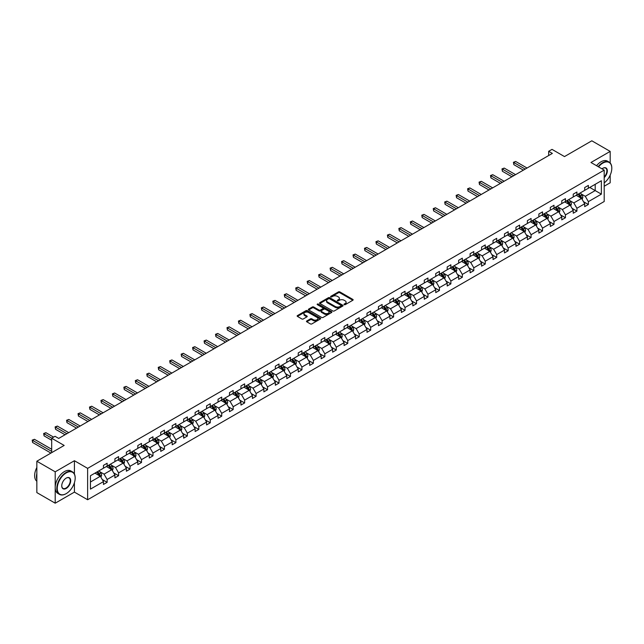 <?xml version="1.0" encoding="UTF-8"?>
<svg xmlns="http://www.w3.org/2000/svg" width="644" height="644" viewBox="0 0 644 644"><rect width="100%" height="100%" fill="white"/><g stroke="black" fill="none" stroke-linecap="round" stroke-linejoin="round"><path stroke-width="0.97" d="M344.17 304.668A0.716 0.411 0 0 0 345.184 304.668L352.84 300.249A1.022 0.588 0 0 0 353.137 299.83A1.022 0.588 0 0 0 352.84 299.412L339.863 291.917A1.022 0.588 0 0 0 338.422 291.917L330.766 296.345A0.716 0.411 0 0 0 331.773 296.924L332.763 296.353A3.26 1.884 0 0 1 337.376 296.353L338.462 296.981A3.26 1.884 0 0 1 339.412 298.309A3.26 1.884 0 0 1 338.462 299.645L337.464 300.217A0.716 0.411 0 0 0 338.478 300.796L339.469 300.225A3.26 1.884 0 0 1 344.081 300.225L345.168 300.853A3.26 1.884 0 0 1 346.118 302.181A3.26 1.884 0 0 1 345.168 303.517L344.17 304.089A0.716 0.411 0 0 0 344.17 304.668L344.17 304.089M610.182 162.956L610.182 151.404L591.82 140.803L564.498 156.581L552.013 149.368L548.672 151.3L548.672 155.534M604.201 186.237L610.182 182.783L610.182 175.144M74.414 474.032L74.414 460.726L55.207 471.819L55.207 503.197L36.845 492.596L36.845 461.217L64.167 445.439L51.681 438.234L51.681 452.651M55.207 471.819L36.845 461.217M306.777 320.978A1.022 0.588 0 0 0 306.472 321.388A1.022 0.588 0 0 0 306.777 321.807L310.416 323.908A1.022 0.588 0 0 0 311.857 323.908L320.366 318.997A1.022 0.588 0 0 0 320.664 318.579A1.022 0.588 0 0 0 320.366 318.168L307.389 310.674A1.022 0.588 0 0 0 305.948 310.674L297.439 315.584A1.022 0.588 0 0 0 297.142 316.003A1.022 0.588 0 0 0 297.439 316.413L301.835 318.957A1.022 0.588 0 0 0 303.276 318.957L306.914 316.856A1.022 0.588 0 0 0 307.22 316.437A1.022 0.588 0 0 0 306.914 316.019L304.741 314.763A2.729 1.578 0 0 1 303.936 313.652A2.729 1.578 0 0 1 305.618 312.195A2.729 1.578 0 0 1 308.597 312.533L317.138 317.468A2.729 1.578 0 0 1 317.935 318.579A2.729 1.578 0 0 1 316.252 320.036A2.729 1.578 0 0 1 313.282 319.698L311.857 318.869A1.022 0.588 0 0 0 310.416 318.869L306.777 320.978L306.777 321.807L310.416 319.722L310.416 318.869M51.681 438.234L55.022 436.302L58.693 438.427L552.343 153.417L548.672 151.3M74.414 460.726L87.632 468.365L604.201 170.129L604.201 201.508L87.632 499.744L87.632 468.365M610.182 151.404L590.975 162.489L604.201 170.129M332.835 310.963A1.022 0.588 0 0 0 334.276 310.963L342.785 306.053A1.022 0.588 0 0 0 343.083 305.634A1.022 0.588 0 0 0 342.785 305.224L329.809 297.729A1.022 0.588 0 0 0 328.368 297.729L319.859 302.64A1.022 0.588 0 0 0 319.561 303.058A1.022 0.588 0 0 0 319.859 303.469L332.835 310.963M317.653 304.821A0.716 0.411 0 0 1 318.377 304.926L331.563 312.533L323.071 317.436A1.022 0.588 0 0 1 321.622 317.436L308.645 309.941L308.645 309.112A1.022 0.588 0 0 0 308.347 309.531A1.022 0.588 0 0 0 308.645 309.941M308.645 309.112L312.292 307.011A1.022 0.588 0 0 1 313.733 307.011L318.997 310.046A1.022 0.588 0 0 0 320.438 310.046L322.853 308.653A1.022 0.588 0 0 0 323.151 308.235A1.022 0.588 0 0 0 322.853 307.824L317.371 304.66A0.716 0.411 0 0 1 318.377 304.073L331.571 311.696A1.022 0.588 0 0 1 331.869 312.107A1.022 0.588 0 0 1 331.571 312.525L331.571 311.696M90.458 475.723L103.459 468.212L103.459 465.371L107.129 463.253L107.129 466.095L114.922 461.595L114.922 458.753L118.593 456.636L118.593 459.478L126.377 454.986L126.377 452.144L130.048 450.019L130.048 452.861L137.832 448.369L137.832 445.527L141.503 443.41L141.503 446.244L149.295 441.752L149.295 438.91L152.966 436.793L152.966 439.635L160.75 435.135L160.75 432.293L164.421 430.176L164.421 433.018L172.206 428.526L172.206 425.684L175.884 423.559L175.884 426.4L183.669 421.909L183.669 419.067L187.34 416.942L187.34 419.783L195.124 415.291L195.124 412.45L198.795 410.333L198.795 413.174L206.579 408.674L206.579 405.833L210.258 403.716L210.258 406.557L218.042 402.057L218.042 399.224L221.713 397.098L221.713 399.94L229.497 395.448L229.497 392.607L233.168 390.481L233.168 393.323L240.953 388.831L240.953 385.989L244.631 383.872L244.631 386.714L252.416 382.214L252.416 379.372L256.087 377.255L256.087 380.097L263.871 375.597L263.871 372.755L267.542 370.638L267.542 373.48L275.334 368.988L275.334 366.146L279.005 364.021L279.005 366.863L286.789 362.371L286.789 359.529L290.46 357.412L290.46 360.246L298.244 355.754L298.244 352.912L301.915 350.795L301.915 353.637L309.708 349.137L309.708 346.295L313.378 344.178L313.378 347.019L321.163 342.528L321.163 339.686L324.834 337.561L324.834 340.402L332.618 335.91L332.618 333.069L336.297 330.944L336.297 333.785L344.081 329.293L344.081 326.452L347.752 324.334L347.752 327.176L355.536 322.676L355.536 319.835L359.207 317.717L359.207 320.559L366.991 316.067L366.991 313.226L370.67 311.1L370.67 313.942L378.455 309.45L378.455 306.608L382.125 304.483L382.125 307.325L389.91 302.833L389.91 299.991L393.581 297.874L393.581 300.716L401.365 296.216L401.365 293.374L405.044 291.257L405.044 294.099L412.828 289.599L412.828 286.757L416.499 284.64L416.499 287.482L424.283 282.99L424.283 280.148L427.954 278.023L427.954 280.865L435.746 276.373L435.746 273.531L439.417 271.414L439.417 274.255L447.202 269.756L447.202 266.914L450.872 264.797L450.872 267.638L458.657 263.138L458.657 260.297L462.328 258.18L462.328 261.021L470.12 256.529L470.12 253.688L473.791 251.563L473.791 254.404L481.575 249.912L481.575 247.071L485.246 244.945L485.246 247.787L493.03 243.295L493.03 240.454L496.709 238.336L496.709 241.178L504.494 236.678L504.494 233.836L508.164 231.719L508.164 234.561L515.949 230.069L515.949 227.227L519.619 225.102L519.619 227.944L527.404 223.452L527.404 220.61L531.083 218.485L531.083 221.327L538.867 216.835L538.867 213.993L542.538 211.876L542.538 214.718L550.322 210.218L550.322 207.376L553.993 205.259L553.993 208.101L561.777 203.601L561.777 200.767L565.456 198.642L565.456 201.483L573.24 196.992L573.24 194.15L576.911 192.025L576.911 194.866L584.696 190.374L584.696 187.533L588.366 185.416L588.366 188.257L601.367 180.747L601.367 194.15L588.366 201.653L588.366 204.494L584.696 206.611L584.696 203.778L576.911 208.27L576.911 211.111L573.24 213.228L573.24 210.387L565.456 214.887L565.456 217.728L561.777 219.846L561.777 217.004L553.993 221.496L553.993 224.337L550.322 226.463L550.322 223.621L542.538 228.113L542.538 230.954L538.867 233.08L538.867 230.238L531.083 234.73L531.083 237.572L527.404 239.689L527.404 236.847L519.619 241.347L519.619 244.189L515.949 246.306L515.949 243.464L508.164 247.964L508.164 250.798L504.494 252.923L504.494 250.081L496.709 254.573L496.709 257.415L493.03 259.54L493.03 256.698L485.246 261.19L485.246 264.032L481.575 266.149L481.575 263.307L473.791 267.807L473.791 270.649L470.12 272.766L470.12 269.925L462.328 274.425L462.328 277.266L458.657 279.383L458.657 276.542L450.872 281.034L450.872 283.875L447.202 286L447.202 283.159L439.417 287.651L439.417 290.492L435.746 292.609L435.746 289.776L427.954 294.268L427.954 297.109L424.283 299.227L424.283 296.385L416.499 300.885L416.499 303.727L412.828 305.844L412.828 303.002L405.044 307.494L405.044 310.336L401.365 312.461L401.365 309.619L393.581 314.111L393.581 316.953L389.91 319.078L389.91 316.236L382.125 320.728L382.125 323.57L378.455 325.687L378.455 322.845L370.67 327.345L370.67 330.187L366.991 332.304L366.991 329.462L359.207 333.962L359.207 336.796L355.536 338.921L355.536 336.079L347.752 340.571L347.752 343.413L344.081 345.538L344.081 342.697L336.297 347.188L336.297 350.03L332.618 352.147L332.618 349.306L324.834 353.806L324.834 356.647L321.163 358.764L321.163 355.923L313.378 360.423L313.378 363.264L309.708 365.381L309.708 362.54L301.915 367.032L301.915 369.873L298.244 371.999L298.244 369.157L290.46 373.649L290.46 376.49L286.789 378.608L286.789 375.774L279.005 380.266L279.005 383.108L275.334 385.225L275.334 382.383L267.542 386.883L267.542 389.725L263.871 391.842L263.871 389L256.087 393.492L256.087 396.334L252.416 398.459L252.416 395.617L244.631 400.109L244.631 402.951L240.953 405.076L240.953 402.234L233.168 406.726L233.168 409.568L229.497 411.685L229.497 408.843L221.713 413.343L221.713 416.185L218.042 418.302L218.042 415.461L210.258 419.96L210.258 422.794L206.579 424.919L206.579 422.078L198.795 426.57L198.795 429.411L195.124 431.536L195.124 428.695L187.34 433.187L187.34 436.028L183.669 438.145L183.669 435.304L175.884 439.804L175.884 442.645L172.206 444.763L172.206 441.921L164.421 446.421L164.421 449.262L160.75 451.38L160.75 448.538L152.966 453.03L152.966 455.871L149.295 457.997L149.295 455.155L141.503 459.647L141.503 462.489L137.832 464.606L137.832 461.764L130.048 466.264L130.048 469.106L126.377 471.223L126.377 468.381L118.593 472.881L118.593 475.723L114.922 477.84L114.922 474.998L107.129 479.49L107.129 482.332L103.459 484.457L103.459 481.615L90.458 489.118L90.458 475.723M106.397 466.514L111.831 469.653L104.046 474.153L99.796 471.698M104.046 474.153L107.129 479.49M111.831 469.653L114.922 474.998M103.459 467.536L104.046 467.874L107.129 466.095M117.852 459.905L123.294 463.044L115.509 467.536L111.251 465.081M115.509 467.536L118.593 472.881M123.294 463.044L126.377 468.381M114.922 460.919L115.509 461.257L118.593 459.478M129.315 453.287L134.749 456.427L126.965 460.919L122.714 458.464M126.965 460.919L130.048 466.264M134.749 456.427L137.832 461.764M126.377 454.302L126.965 454.64L130.048 452.861M140.77 446.67L146.204 449.81L138.42 454.302L134.169 451.846M138.42 454.302L141.503 459.647M146.204 449.81L149.295 455.155M137.832 447.693L138.42 448.031L141.503 446.244M152.234 440.053L157.667 443.193L149.883 447.693L145.633 445.237M149.883 447.693L152.966 453.03M157.667 443.193L160.75 448.538M149.295 441.076L149.883 441.414L152.966 439.635M163.689 433.444L169.122 436.576L161.338 441.076L157.088 438.62M161.338 441.076L164.421 446.421M169.122 436.576L172.206 441.921M160.75 434.459L161.338 434.797L164.421 433.018M175.144 426.827L180.578 429.967L172.793 434.459L168.543 432.003M172.793 434.459L175.884 439.804M180.578 429.967L183.669 435.304M172.206 427.841L172.793 428.18L175.884 426.4M186.607 420.21L192.041 423.35L184.256 427.841L180.006 425.386M184.256 427.841L187.34 433.187M192.041 423.35L195.124 428.695M183.669 421.232L184.256 421.57L187.34 419.783M198.062 413.593L203.496 416.732L195.712 421.232L191.461 418.777M195.712 421.232L198.795 426.57M203.496 416.732L206.579 422.078M195.124 414.615L195.712 414.953L198.795 413.174M209.517 406.984L214.959 410.115L207.167 414.615L202.916 412.16M207.167 414.615L210.258 419.96M214.959 410.115L218.042 415.461M206.579 407.998L207.167 408.336L210.258 406.557M220.981 400.367L226.414 403.506L218.63 407.998L214.38 405.543M218.63 407.998L221.713 413.343M226.414 403.506L229.497 408.843M218.042 401.381L218.63 401.719L221.713 399.94M232.436 393.75L237.869 396.889L230.085 401.381L225.835 398.926M230.085 401.381L233.168 406.726M237.869 396.889L240.953 402.234M229.497 394.764L230.085 395.11L233.168 393.323M243.891 387.133L249.333 390.272L241.54 394.764L237.29 392.317M241.54 394.764L244.631 400.109M249.333 390.272L252.416 395.617M240.953 388.155L241.54 388.493L244.631 386.714M255.354 380.515L260.788 383.655L253.003 388.155L248.753 385.7M253.003 388.155L256.087 393.492M260.788 383.655L263.871 389M252.416 381.538L253.003 381.876L256.087 380.097M266.809 373.906L272.243 377.046L264.459 381.538L260.208 379.083M264.459 381.538L267.542 386.883M272.243 377.046L275.334 382.383M263.871 374.921L264.459 375.259L267.542 373.48M278.272 367.289L283.706 370.429L275.922 374.921L271.663 372.465M275.922 374.921L279.005 380.266M283.706 370.429L286.789 375.774M275.334 368.304L275.922 368.65L279.005 366.863M289.728 360.672L295.161 363.812L287.377 368.304L283.127 365.848M287.377 368.304L290.46 373.649M295.161 363.812L298.244 369.157M286.789 361.695L287.377 362.033L290.46 360.246M301.183 354.055L306.616 357.195L298.832 361.695L294.582 359.239M298.832 361.695L301.915 367.032M306.616 357.195L309.708 362.54M298.244 355.077L298.832 355.416L301.915 353.637M312.646 347.446L318.08 350.578L310.295 355.077L306.045 352.622M310.295 355.077L313.378 360.423M318.08 350.578L321.163 355.923M309.708 348.46L310.295 348.798L313.378 347.019M324.101 340.829L329.535 343.968L321.75 348.46L317.5 346.005M321.75 348.46L324.834 353.806M329.535 343.968L332.618 349.306M321.163 341.843L321.75 342.181L324.834 340.402M335.556 334.212L340.99 337.351L333.206 341.843L328.955 339.388M333.206 341.843L336.297 347.188M340.99 337.351L344.081 342.697M332.618 335.234L333.206 335.572L336.297 333.785M347.019 327.595L352.453 330.734L344.669 335.234L340.418 332.779M344.669 335.234L347.752 340.571M352.453 330.734L355.536 336.079M344.081 328.617L344.669 328.955L347.752 327.176M358.475 320.986L363.908 324.117L356.124 328.617L351.874 326.162M356.124 328.617L359.207 333.962M363.908 324.117L366.991 329.462M355.536 322L356.124 322.338L359.207 320.559M369.93 314.369L375.372 317.508L367.579 322L363.329 319.545M367.579 322L370.67 327.345M375.372 317.508L378.455 322.845M366.991 315.383L367.579 315.721L370.67 313.942M381.393 307.752L386.827 310.891L379.042 315.383L374.792 312.928M379.042 315.383L382.125 320.728M386.827 310.891L389.91 316.236M378.455 308.766L379.042 309.112L382.125 307.325M392.848 301.134L398.282 304.274L390.497 308.766L386.247 306.319M390.497 308.766L393.581 314.111M398.282 304.274L401.365 309.619M389.91 302.157L390.497 302.495L393.581 300.716M404.303 294.517L409.745 297.657L401.953 302.157L397.702 299.702M401.953 302.157L405.044 307.494M409.745 297.657L412.828 303.002M401.365 295.54L401.953 295.878L405.044 294.099M415.766 287.908L421.2 291.048L413.416 295.54L409.165 293.084M413.416 295.54L416.499 300.885M421.2 291.048L424.283 296.385M412.828 288.923L413.416 289.261L416.499 287.482M427.222 281.291L432.655 284.431L424.871 288.923L420.621 286.467M424.871 288.923L427.954 294.268M432.655 284.431L435.746 289.776M424.283 282.305L424.871 282.652L427.954 280.865M438.685 274.674L444.119 277.814L436.334 282.305L432.076 279.85M436.334 282.305L439.417 287.651M444.119 277.814L447.202 283.159M435.746 275.696L436.334 276.034L439.417 274.255M450.14 268.057L455.574 271.196L447.789 275.696L443.539 273.241M447.789 275.696L450.872 281.034M455.574 271.196L458.657 276.542M447.202 269.079L447.789 269.417L450.872 267.638M461.595 261.448L467.029 264.579L459.244 269.079L454.994 266.624M459.244 269.079L462.328 274.425M467.029 264.579L470.12 269.925M458.657 262.462L459.244 262.8L462.328 261.021M473.058 254.831L478.492 257.97L470.708 262.462L466.457 260.007M470.708 262.462L473.791 267.807M478.492 257.97L481.575 263.307M470.12 255.845L470.708 256.183L473.791 254.404M484.513 248.214L489.947 251.353L482.163 255.845L477.912 253.39M482.163 255.845L485.246 261.19M489.947 251.353L493.03 256.698M481.575 249.236L482.163 249.574L485.246 247.787M495.969 241.597L501.402 244.736L493.618 249.236L489.368 246.781M493.618 249.236L496.709 254.573M501.402 244.736L504.494 250.081M493.03 242.619L493.618 242.957L496.709 241.178M507.432 234.988L512.865 238.119L505.081 242.619L500.831 240.164M505.081 242.619L508.164 247.964M512.865 238.119L515.949 243.464M504.494 236.002L505.081 236.34L508.164 234.561M518.887 228.37L524.321 231.51L516.536 236.002L512.286 233.547M516.536 236.002L519.619 241.347M524.321 231.51L527.404 236.847M515.949 229.385L516.536 229.723L519.619 227.944M530.342 221.753L535.784 224.893L527.991 229.385L523.741 226.929M527.991 229.385L531.083 234.73M535.784 224.893L538.867 230.238M527.404 222.768L527.991 223.114L531.083 221.327M541.805 215.136L547.239 218.276L539.455 222.768L535.204 220.32M539.455 222.768L542.538 228.113M547.239 218.276L550.322 223.621M538.867 216.159L539.455 216.497L542.538 214.718M553.26 208.527L558.694 211.659L550.91 216.159L546.659 213.703M550.91 216.159L553.993 221.496M558.694 211.659L561.777 217.004M550.322 209.542L550.91 209.88L553.993 208.101M564.716 201.91L570.157 205.05L562.365 209.542L558.115 207.086M562.365 209.542L565.456 214.887M570.157 205.05L573.24 210.387M561.777 202.924L562.365 203.263L565.456 201.483M576.179 195.293L581.613 198.433L573.828 202.924L569.578 200.469M573.828 202.924L576.911 208.27M581.613 198.433L584.696 203.778M573.24 196.307L573.828 196.653L576.911 194.866M589.767 187.444L595.201 190.584L585.283 196.307L581.033 193.86M585.283 196.307L588.366 201.653M601.367 194.15L595.201 190.584L595.201 184.313L601.367 180.747M55.207 503.197L74.414 492.113L87.632 499.744M584.696 189.698L585.283 190.036L588.366 188.257M90.458 481.994L100.375 476.27L94.942 473.131M100.375 476.27L103.459 481.615M583.488 201.677L588.366 204.494M572.025 208.294L576.911 211.111M560.57 214.903L565.456 217.728M549.115 221.52L553.993 224.337M537.651 228.137L542.538 230.954M526.196 234.754L531.083 237.572M514.741 241.363L519.619 244.189M503.278 247.98L508.164 250.798M491.823 254.597L496.709 257.415M480.36 261.214L485.246 264.032M468.904 267.824L473.791 270.649M457.449 274.441L462.328 277.266M445.986 281.058L450.872 283.875M434.531 287.675L439.417 290.492M423.076 294.292L427.954 297.109M411.613 300.901L416.499 303.727M400.157 307.518L405.044 310.336M388.702 314.135L393.581 316.953M377.239 320.752L382.125 323.57M365.784 327.361L370.67 330.187M354.329 333.978L359.207 336.796M342.866 340.596L347.752 343.413M331.41 347.213L336.297 350.03M319.947 353.822L324.834 356.647M308.492 360.439L313.378 363.264M297.037 367.056L301.915 369.873M285.574 373.673L290.46 376.49M274.119 380.29L279.005 383.108M262.663 386.899L267.542 389.725M251.2 393.516L256.087 396.334M239.745 400.133L244.631 402.951M228.29 406.75L233.168 409.568M216.827 413.359L221.713 416.185M205.372 419.977L210.258 422.794M193.916 426.594L198.795 429.411M182.453 433.211L187.34 436.028M170.998 439.82L175.884 442.645M159.535 446.437L164.421 449.262M148.08 453.054L152.966 455.871M136.625 459.671L141.503 462.489M125.161 466.288L130.048 469.106M113.706 472.897L118.593 475.723M102.251 479.514L107.129 482.332M74.414 492.113L74.414 482.742M344.459 304.773L345.168 304.362A3.26 1.884 0 0 0 346.118 303.026L346.118 302.181M339.412 298.309L339.412 299.162A3.26 1.884 0 0 1 338.462 300.49L337.754 300.901M352.84 299.412L352.84 300.249L339.863 292.77A1.022 0.588 0 0 0 338.422 292.77L331.048 297.029M342.785 305.224L342.785 306.053L329.809 298.575A1.022 0.588 0 0 0 328.368 298.575L319.875 303.477L319.859 302.64M340.982 305.924A0.716 0.411 0 0 0 340.982 305.345L329.591 298.768A0.716 0.411 0 0 0 328.585 298.768L327.538 299.371A3.26 1.884 0 0 0 326.58 300.7A3.26 1.884 0 0 0 327.538 302.036L335.323 306.528A3.26 1.884 0 0 0 339.935 306.528L340.982 305.924L340.982 306.777A0.716 0.411 0 0 0 341.191 306.488L341.191 305.634M326.58 300.7L326.58 301.553A3.26 1.884 0 0 0 327.538 302.881L327.538 302.036M340.982 306.777L339.935 307.381A3.26 1.884 0 0 1 335.323 307.381L327.538 302.881M308.661 309.949L312.292 307.856L312.292 307.011M323.151 308.235L323.151 309.088A1.022 0.588 0 0 1 322.853 309.498L320.438 310.899A1.022 0.588 0 0 1 318.997 310.899L313.733 307.856A1.022 0.588 0 0 0 312.292 307.856M324.455 313.201A2.729 1.578 0 0 0 327.426 313.539A2.729 1.578 0 0 0 329.108 312.09A2.729 1.578 0 0 0 328.311 310.972L325.301 309.233A1.022 0.588 0 0 0 323.86 309.233L321.445 310.633A1.022 0.588 0 0 0 321.147 311.044A1.022 0.588 0 0 0 321.445 311.463L324.455 313.201L324.455 314.047A2.729 1.578 0 0 0 327.426 314.393A2.729 1.578 0 0 0 329.108 312.936L329.108 312.09M321.147 311.044L321.147 311.897A1.022 0.588 0 0 0 321.445 312.308L321.445 311.463M324.455 314.047L321.445 312.308M317.935 318.579L317.935 319.432A2.729 1.578 0 0 1 316.252 320.881A2.729 1.578 0 0 1 313.282 320.543L311.857 319.722A1.022 0.588 0 0 0 310.416 319.722M303.936 313.652L303.936 314.497A2.729 1.578 0 0 0 304.741 315.608L304.741 314.763M306.914 316.019L306.914 316.856L304.741 315.608M320.35 319.005L307.389 311.519A1.022 0.588 0 0 0 305.948 311.519L297.447 316.421L297.439 315.584M582.168 199.399L582.844 197.45A2.753 1.586 -120 0 0 581.967 195.1L580.316 192.902M577.362 195.977L576.646 195.019M527.042 168.028L515.675 161.467L513.84 162.53L513.84 164.647L523.371 170.145M580.477 198.07L581.363 197.563A2.753 1.586 -120 0 0 580.574 195.905L578.924 193.707M578.231 194.102L580.051 196.525A1.401 0.813 60 0 1 580.3 196.951L581.363 197.563M578.038 194.214L579.689 196.42A2.753 1.586 60 0 1 580.373 197.716M513.84 164.647L513.437 162.296L525.206 169.09M513.437 162.296L515.675 161.467M604.201 182.896A12.671 7.317 120 0 0 611.8 168.277A12.671 7.317 120 0 0 602.84 163.109A12.671 7.317 120 0 0 598.542 166.86M598.155 166.635A12.985 7.495 -60 0 1 602.615 162.723A12.985 7.495 -60 0 1 609.111 162.079A12.985 7.495 -60 0 1 611.8 168.028A12.985 7.495 -60 0 1 611.8 168.156M602.003 168.857A6.335 3.655 -60 0 1 602.84 168.277L602.84 168.277A6.335 3.655 -60 0 1 607.268 170.105A6.335 3.655 -60 0 1 604.201 177.599M596.545 165.701A12.985 7.495 -60 0 1 601.005 161.789A12.985 7.495 -60 0 1 607.493 161.153L609.111 162.079M604.201 176.987A6.021 3.478 120 0 0 605.634 168.108A6.021 3.478 120 0 0 602.728 168.35M66.002 493.739L66.219 493.618A12.671 7.317 120 0 0 75.179 478.098A12.671 7.317 120 0 0 66.219 472.921A12.671 7.317 120 0 0 57.26 488.442A12.671 7.317 120 0 0 66.219 493.618L66.002 493.739A12.985 7.495 -60 0 1 59.506 494.383A12.985 7.495 -60 0 1 57.517 483.982A12.985 7.495 -60 0 1 66.002 472.535A12.985 7.495 -60 0 1 72.49 471.899A12.985 7.495 -60 0 1 75.179 477.84A12.985 7.495 -60 0 1 75.179 477.969M66.219 488.442A6.335 3.655 -60 0 1 61.744 485.858A6.335 3.655 -60 0 1 66.219 478.098L66.219 478.098A6.335 3.655 -60 0 1 70.703 480.682A6.335 3.655 -60 0 1 66.219 488.442M61.744 485.721A6.021 3.478 120 0 0 62.991 488.361A6.021 3.478 120 0 0 66.002 488.055A6.021 3.478 120 0 0 69.938 482.75A6.021 3.478 120 0 0 69.013 477.92A6.021 3.478 120 0 0 66.107 478.162M59.506 494.383L57.896 493.449A12.985 7.495 -60 0 1 55.899 483.048A12.985 7.495 -60 0 1 64.384 471.609A12.985 7.495 -60 0 1 70.88 470.965L72.49 471.899M36.845 479.45A12.985 7.495 -60 0 1 36.845 473.517M36.845 481.253A12.985 7.495 -60 0 1 36.845 467.472M570.713 206.016L571.389 204.059A2.753 1.586 -120 0 0 570.512 201.717L568.861 199.519M565.907 202.594L565.191 201.636M515.578 174.645L504.22 168.084L502.384 169.139L502.384 171.264L511.908 176.762M569.022 204.687L569.9 204.18A2.753 1.586 -120 0 0 569.111 202.522L567.469 200.324M566.776 200.719L568.588 203.142A1.401 0.813 60 0 1 568.845 203.568L569.9 204.18M566.583 200.831L568.233 203.029A2.753 1.586 60 0 1 568.918 204.333M502.384 171.264L501.982 168.905L513.743 175.699M501.982 168.905L504.22 168.084M559.258 212.625L559.934 210.677A2.753 1.586 -120 0 0 559.048 208.334L557.406 206.128M554.444 209.203L553.727 208.254M504.123 181.254L492.765 174.693L490.921 175.756L490.921 177.881L500.452 183.379M557.559 211.304L558.445 210.797A2.753 1.586 -120 0 0 557.656 209.139L556.005 206.941M555.321 207.336L557.132 209.759A1.401 0.813 60 0 1 557.39 210.186L558.445 210.797M555.128 207.448L556.778 209.646A2.753 1.586 60 0 1 557.462 210.95M490.921 177.881L490.519 175.522L502.288 182.316M490.519 175.522L492.765 174.693M547.794 219.242L548.471 217.294A2.753 1.586 -120 0 0 547.593 214.951L545.943 212.745M542.989 215.821L542.272 214.871M492.668 187.871L481.301 181.31L479.466 182.373L479.466 184.49L488.989 189.996M546.104 217.922L546.989 217.406A2.753 1.586 -120 0 0 546.201 215.756L544.55 213.55M543.858 213.953L545.677 216.376A1.401 0.813 60 0 1 545.927 216.803L546.989 217.406M543.665 214.066L545.315 216.263A2.753 1.586 60 0 1 545.999 217.559M479.466 184.49L479.064 182.139L490.833 188.934M479.064 182.139L481.301 181.31M536.339 225.859L537.016 223.911A2.753 1.586 -120 0 0 536.138 221.56L534.488 219.363M531.525 222.438L530.817 221.48M481.205 194.488L469.846 187.927L468.011 188.99L468.011 191.107L477.534 196.605M534.649 224.531L535.526 224.023A2.753 1.586 -120 0 0 534.737 222.373L533.087 220.168M532.403 220.57L534.214 222.993A1.401 0.813 60 0 1 534.472 223.412L535.526 224.023M532.21 220.675L533.86 222.88A2.753 1.586 60 0 1 534.544 224.176M468.011 191.107L467.608 188.756L479.369 195.551M467.608 188.756L469.846 187.927M524.884 232.476L525.552 230.52A2.753 1.586 -120 0 0 524.675 228.177L523.025 225.98M520.07 229.055L519.354 228.097M469.75 201.105L458.391 194.544L456.548 195.599L456.548 197.724L466.079 203.222M523.186 231.148L524.071 230.641A2.753 1.586 -120 0 0 523.282 228.982L521.632 226.785M520.94 227.179L522.759 229.602A1.401 0.813 60 0 1 523.017 230.029L524.071 230.641M520.755 227.292L522.397 229.497A2.753 1.586 60 0 1 523.089 230.793M456.548 197.724L456.145 195.365L467.914 202.16M456.145 195.365L458.391 194.544M513.421 239.093L514.097 237.137A2.753 1.586 -120 0 0 513.22 234.794L511.569 232.597M508.615 235.672L507.899 234.714M458.295 207.714L446.928 201.161L445.093 202.216L445.093 204.341L454.616 209.839M511.73 237.765L512.616 237.258A2.753 1.586 -120 0 0 511.827 235.599L510.177 233.402M509.485 233.796L511.304 236.219A1.401 0.813 60 0 1 511.553 236.646L512.616 237.258M509.291 233.909L510.942 236.107A2.753 1.586 60 0 1 511.626 237.411M445.093 204.341L444.69 201.983L456.459 208.777M444.69 201.983L446.928 201.161M501.966 245.702L502.642 243.754A2.753 1.586 -120 0 0 501.765 241.411L500.114 239.206M497.152 242.281L496.444 241.331M446.831 214.331L435.473 207.771L433.637 208.833L433.637 210.95L443.161 216.456M500.275 244.382L501.153 243.875A2.753 1.586 -120 0 0 500.364 242.216L498.714 240.011M498.029 240.413L499.841 242.836A1.401 0.813 60 0 1 500.098 243.263L501.153 243.875M497.836 240.526L499.486 242.724A2.753 1.586 60 0 1 500.171 244.028M433.637 210.95L433.235 208.6L444.996 215.394M433.235 208.6L435.473 207.771M490.503 252.319L491.179 250.371A2.753 1.586 -120 0 0 490.301 248.029L488.651 245.823M485.697 248.898L484.98 247.94M435.376 220.948L424.01 214.388L422.174 215.45L422.174 217.567L431.705 223.066M488.812 250.999L489.698 250.484A2.753 1.586 -120 0 0 488.909 248.834L487.258 246.628M486.566 247.03L488.385 249.453A1.401 0.813 60 0 1 488.635 249.872L489.698 250.484M486.381 247.135L488.023 249.341A2.753 1.586 60 0 1 488.716 250.637M422.174 217.567L421.772 215.217L433.541 222.011M421.772 215.217L424.01 214.388M479.047 258.936L479.724 256.98A2.753 1.586 -120 0 0 478.846 254.638L477.196 252.44M474.242 255.515L473.525 254.557M423.921 227.565L412.554 221.005L410.719 222.067L410.719 224.184L420.242 229.683M477.357 257.608L478.234 257.101A2.753 1.586 -120 0 0 477.454 255.443L475.803 253.245M475.111 253.639L476.922 256.062A1.401 0.813 60 0 1 477.18 256.489L478.234 257.101M474.918 253.752L476.568 255.958A2.753 1.586 60 0 1 477.252 257.254M410.719 224.184L410.317 221.834L422.078 228.62M410.317 221.834L412.554 221.005M467.592 265.553L468.269 263.597A2.753 1.586 -120 0 0 467.391 261.255L465.741 259.057M462.778 262.132L462.062 261.174M412.458 234.174L401.099 227.622L399.264 228.676L399.264 230.802L408.787 236.3M465.902 264.225L466.779 263.718A2.753 1.586 -120 0 0 465.99 262.06L464.34 259.862M463.656 260.257L465.467 262.68A1.401 0.813 60 0 1 465.725 263.106L466.779 263.718M463.463 260.369L465.113 262.567A2.753 1.586 60 0 1 465.797 263.871M399.264 230.802L398.853 228.443L410.622 235.237M398.853 228.443L401.099 227.622M456.129 272.162L456.805 270.214A2.753 1.586 -120 0 0 455.928 267.872L454.278 265.666M451.323 268.741L450.607 267.791M401.003 240.792L389.636 234.231L387.801 235.293L387.801 237.411L397.332 242.917M454.439 270.842L455.324 270.335A2.753 1.586 -120 0 0 454.535 268.677L452.885 266.471M452.193 266.874L454.012 269.297A1.401 0.813 60 0 1 454.262 269.723L455.324 270.335M451.999 266.986L453.65 269.184A2.753 1.586 60 0 1 454.342 270.488M387.801 237.411L387.398 235.06L399.167 241.854M387.398 235.06L389.636 234.231M444.674 278.78L445.35 276.831A2.753 1.586 -120 0 0 444.473 274.489L442.822 272.283M439.868 275.358L439.152 274.408M389.54 247.409L378.181 240.848L376.346 241.911L376.346 244.028L385.869 249.526M442.983 277.459L443.861 276.944A2.753 1.586 -120 0 0 443.072 275.294L441.43 273.088M440.738 273.491L442.549 275.914A1.401 0.813 60 0 1 442.806 276.34L443.861 276.944M440.544 273.595L442.195 275.801A2.753 1.586 60 0 1 442.879 277.097M376.346 244.028L375.943 241.677L387.704 248.471M375.943 241.677L378.181 240.848M433.219 285.397L433.895 283.449A2.753 1.586 -120 0 0 433.01 281.098L431.367 278.9M428.405 281.975L427.688 281.017M378.084 254.026L366.726 247.465L364.89 248.528L364.89 250.645L374.414 256.143M431.528 284.068L432.406 283.561A2.753 1.586 -120 0 0 431.617 281.903L429.967 279.705M429.282 280.1L431.094 282.523A1.401 0.813 60 0 1 431.351 282.949L432.406 283.561M429.089 280.212L430.739 282.418A2.753 1.586 60 0 1 431.424 283.714M364.89 250.645L364.48 248.294L376.249 255.08M364.48 248.294L366.726 247.465M421.756 292.014L422.432 290.058A2.753 1.586 -120 0 0 421.554 287.715L419.904 285.517M416.95 288.593L416.233 287.635M366.629 260.643L355.263 254.082L353.427 255.137L353.427 257.262L362.958 262.76M420.065 290.686L420.951 290.178A2.753 1.586 -120 0 0 420.162 288.52L418.511 286.322M417.819 286.717L419.638 289.14A1.401 0.813 60 0 1 419.888 289.567L420.951 290.178M417.626 286.83L419.276 289.027A2.753 1.586 60 0 1 419.96 290.331M353.427 257.262L353.025 254.903L364.794 261.697M353.025 254.903L355.263 254.082M410.3 298.623L410.977 296.675A2.753 1.586 -120 0 0 410.099 294.332L408.449 292.126M405.495 295.202L404.778 294.252M355.166 267.252L343.807 260.691L341.972 261.754L341.972 263.879L351.495 269.377M408.61 297.303L409.487 296.795A2.753 1.586 -120 0 0 408.699 295.137L407.056 292.94M406.364 293.334L408.175 295.757A1.401 0.813 60 0 1 408.433 296.184L409.487 296.795M406.171 293.447L407.821 295.644A2.753 1.586 60 0 1 408.505 296.948M341.972 263.879L341.57 261.52L353.331 268.315M341.57 261.52L343.807 260.691M398.845 305.24L399.522 303.292A2.753 1.586 -120 0 0 398.636 300.949L396.994 298.744M394.031 301.819L393.315 300.869M343.711 273.869L332.352 267.308L330.509 268.371L330.509 270.488L340.04 275.986M397.147 303.92L398.032 303.404A2.753 1.586 -120 0 0 397.243 301.754L395.593 299.549M394.909 299.951L396.72 302.374A1.401 0.813 60 0 1 396.978 302.801L398.032 303.404M394.716 300.064L396.366 302.261A2.753 1.586 60 0 1 397.05 303.557M330.509 270.488L330.106 268.137L341.875 274.932M330.106 268.137L332.352 267.308M387.382 311.857L388.058 309.909A2.753 1.586 -120 0 0 387.181 307.558L385.531 305.361M382.576 308.436L381.86 307.478M332.256 280.486L320.889 273.925L319.054 274.988L319.054 277.105L328.577 282.603M385.692 310.529L386.577 310.022A2.753 1.586 -120 0 0 385.788 308.371L384.138 306.166M383.446 306.568L385.265 308.983A1.401 0.813 60 0 1 385.514 309.41L386.577 310.022M383.252 306.673L384.903 308.879A2.753 1.586 60 0 1 385.587 310.175M319.054 277.105L318.651 274.755L330.42 281.549M318.651 274.755L320.889 273.925M375.927 318.474L376.603 316.518A2.753 1.586 -120 0 0 375.726 314.175L374.075 311.978M371.113 315.053L370.405 314.095M320.793 287.103L309.434 280.543L307.599 281.597L307.599 283.722L317.122 289.22M374.236 317.146L375.114 316.639A2.753 1.586 -120 0 0 374.325 314.98L372.675 312.783M371.991 313.177L373.802 315.6A1.401 0.813 60 0 1 374.059 316.027L375.114 316.639M371.797 313.29L373.448 315.496A2.753 1.586 60 0 1 374.132 316.792M307.599 283.722L307.196 281.364L318.957 288.158M307.196 281.364L309.434 280.543M364.472 325.091L365.14 323.135A2.753 1.586 -120 0 0 364.263 320.793L362.612 318.595M359.658 321.662L358.941 320.712M309.337 293.712L297.979 287.16L296.135 288.214L296.135 290.339L305.667 295.838M362.773 323.763L363.659 323.256A2.753 1.586 -120 0 0 362.87 321.598L361.22 319.4M360.527 319.794L362.347 322.217A1.401 0.813 60 0 1 362.604 322.644L363.659 323.256M360.342 319.907L361.984 322.105A2.753 1.586 60 0 1 362.677 323.409M296.135 290.339L295.733 287.981L307.502 294.775M295.733 287.981L297.979 287.16M353.009 331.7L353.685 329.752A2.753 1.586 -120 0 0 352.807 327.41L351.157 325.204M348.203 328.279L347.486 327.329M297.882 300.329L286.516 293.769L284.68 294.831L284.68 296.948L294.203 302.455M351.318 330.38L352.196 329.873A2.753 1.586 -120 0 0 351.415 328.215L349.764 326.009M349.072 326.411L350.891 328.834A1.401 0.813 60 0 1 351.141 329.261L352.196 329.873M348.879 326.524L350.529 328.722A2.753 1.586 60 0 1 351.213 330.026M284.68 296.948L284.278 294.598L296.047 301.392M284.278 294.598L286.516 293.769M341.553 338.317L342.23 336.369A2.753 1.586 -120 0 0 341.352 334.027L339.702 331.821M336.74 334.896L336.031 333.938M286.419 306.947L275.06 300.386L273.225 301.448L273.225 303.566L282.748 309.064M339.863 336.989L340.74 336.482A2.753 1.586 -120 0 0 339.952 334.832L338.301 332.626M337.617 333.029L339.428 335.452A1.401 0.813 60 0 1 339.686 335.87L340.74 336.482M337.424 333.133L339.074 335.339A2.753 1.586 60 0 1 339.758 336.635M273.225 303.566L272.823 301.215L284.584 308.009M272.823 301.215L275.06 300.386M330.09 344.934L330.766 342.978A2.753 1.586 -120 0 0 329.889 340.636L328.239 338.438M325.284 341.513L324.568 340.555M274.964 313.564L263.597 307.003L261.762 308.065L261.762 310.183L271.293 315.681M328.4 343.606L329.285 343.099A2.753 1.586 -120 0 0 328.496 341.441L326.846 339.243M326.154 339.638L327.973 342.061A1.401 0.813 60 0 1 328.223 342.487L329.285 343.099M325.969 339.75L327.611 341.956A2.753 1.586 60 0 1 328.303 343.252M261.762 310.183L261.359 307.832L273.128 314.618M261.359 307.832L263.597 307.003M318.635 351.552L319.311 349.595A2.753 1.586 -120 0 0 318.434 347.253L316.784 345.055M313.829 348.13L313.113 347.172M263.509 320.173L252.142 313.62L250.307 314.675L250.307 316.8L259.83 322.298M316.945 350.223L317.822 349.716A2.753 1.586 -120 0 0 317.041 348.058L315.391 345.86M314.699 346.255L316.51 348.678A1.401 0.813 60 0 1 316.768 349.104L317.822 349.716M314.505 346.367L316.156 348.565A2.753 1.586 60 0 1 316.84 349.869M250.307 316.8L249.904 314.441L261.665 321.235M249.904 314.441L252.142 313.62M307.18 358.161L307.856 356.213A2.753 1.586 -120 0 0 306.979 353.87L305.328 351.664M302.366 354.739L301.65 353.789M252.046 326.79L240.687 320.229L238.852 321.292L238.852 323.409L248.375 328.915M305.489 356.84L306.367 356.333A2.753 1.586 -120 0 0 305.578 354.675L303.928 352.469M303.243 352.872L305.055 355.295A1.401 0.813 60 0 1 305.312 355.721L306.367 356.333M303.05 352.984L304.701 355.182A2.753 1.586 60 0 1 305.385 356.486M238.852 323.409L238.441 321.058L250.21 327.852M238.441 321.058L240.687 320.229M295.717 364.778L296.393 362.83A2.753 1.586 -120 0 0 295.516 360.487L293.865 358.281M290.911 361.356L290.194 360.407M240.59 333.407L229.224 326.846L227.388 327.909L227.388 330.026L236.92 335.524M294.026 363.458L294.912 362.942A2.753 1.586 -120 0 0 294.123 361.292L292.473 359.086M291.78 359.489L293.6 361.912A1.401 0.813 60 0 1 293.849 362.339L294.912 362.942M291.587 359.594L293.237 361.799A2.753 1.586 60 0 1 293.93 363.095M227.388 330.026L226.986 327.675L238.755 334.469M226.986 327.675L229.224 326.846M284.262 371.395L284.938 369.447A2.753 1.586 -120 0 0 284.06 367.096L282.41 364.898M279.456 367.974L278.739 367.016M229.127 340.024L217.769 333.463L215.933 334.526L215.933 336.643L225.456 342.141M282.571 370.067L283.449 369.559A2.753 1.586 -120 0 0 282.66 367.901L281.017 365.703M280.325 366.098L282.136 368.521A1.401 0.813 60 0 1 282.394 368.948L283.449 369.559M280.132 366.211L281.782 368.416A2.753 1.586 60 0 1 282.466 369.712M215.933 336.643L215.531 334.292L227.292 341.079M215.531 334.292L217.769 333.463M272.806 378.012L273.483 376.056A2.753 1.586 -120 0 0 272.597 373.713L270.955 371.516M267.993 374.591L267.276 373.633M217.672 346.641L206.313 340.08L204.478 341.135L204.478 343.26L214.001 348.758M271.116 376.684L271.993 376.177A2.753 1.586 -120 0 0 271.204 374.518L269.554 372.321M268.87 372.715L270.681 375.138A1.401 0.813 60 0 1 270.939 375.565L271.993 376.177M268.677 372.828L270.327 375.025A2.753 1.586 60 0 1 271.011 376.329M204.478 343.26L204.068 340.901L215.837 347.696M204.068 340.901L206.313 340.08M261.343 384.621L262.019 382.673A2.753 1.586 -120 0 0 261.142 380.33L259.492 378.125M256.537 381.2L255.821 380.25M206.217 353.25L194.85 346.689L193.015 347.752L193.015 349.877L202.546 355.375M259.653 383.301L260.538 382.794A2.753 1.586 -120 0 0 259.749 381.135L258.099 378.938M257.407 379.332L259.226 381.755A1.401 0.813 60 0 1 259.476 382.182L260.538 382.794M257.214 379.445L258.864 381.642A2.753 1.586 60 0 1 259.548 382.947M193.015 349.877L192.612 347.519L204.381 354.313M192.612 347.519L194.85 346.689M249.888 391.238L250.564 389.29A2.753 1.586 -120 0 0 249.687 386.947L248.037 384.742M245.082 387.817L244.366 386.867M194.754 359.867L183.395 353.306L181.56 354.369L181.56 356.486L191.083 361.984M248.198 389.918L249.075 389.403A2.753 1.586 -120 0 0 248.286 387.752L246.644 385.547M245.952 385.949L247.763 388.372A1.401 0.813 60 0 1 248.021 388.799L249.075 389.403M245.758 386.062L247.409 388.26A2.753 1.586 60 0 1 248.093 389.556M181.56 356.486L181.157 354.136L192.918 360.93M181.157 354.136L183.395 353.306M238.433 397.855L239.109 395.907A2.753 1.586 -120 0 0 238.224 393.556L236.581 391.359M233.619 394.434L232.903 393.476M183.298 366.484L171.94 359.924L170.097 360.986L170.097 363.103L179.628 368.601M236.734 396.527L237.62 396.02A2.753 1.586 -120 0 0 236.831 394.37L235.181 392.164M234.497 392.566L236.308 394.981A1.401 0.813 60 0 1 236.565 395.408L237.62 396.02M234.303 392.671L235.954 394.877A2.753 1.586 60 0 1 236.638 396.173M170.097 363.103L169.694 360.753L181.463 367.547M169.694 360.753L171.94 359.924M226.97 404.472L227.646 402.516A2.753 1.586 -120 0 0 226.769 400.174L225.118 397.976M222.164 401.051L221.447 400.093M171.843 373.101L160.477 366.541L158.641 367.595L158.641 369.72L168.165 375.219M225.279 403.144L226.165 402.637A2.753 1.586 -120 0 0 225.376 400.979L223.726 398.781M223.033 399.175L224.853 401.598A1.401 0.813 60 0 1 225.102 402.025L226.165 402.637M222.84 399.288L224.49 401.494A2.753 1.586 60 0 1 225.175 402.79M158.641 369.72L158.239 367.362L170.008 374.156M158.239 367.362L160.477 366.541M215.515 411.081L216.191 409.133A2.753 1.586 -120 0 0 215.313 406.791L213.663 404.593M210.701 407.66L209.992 406.71M160.38 379.71L149.022 373.15L147.186 374.212L147.186 376.338L156.709 381.836M213.824 409.761L214.702 409.254A2.753 1.586 -120 0 0 213.913 407.596L212.262 405.398M211.578 405.792L213.389 408.216A1.401 0.813 60 0 1 213.647 408.642L214.702 409.254M211.385 405.905L213.035 408.103A2.753 1.586 60 0 1 213.719 409.407M147.186 376.338L146.784 373.979L158.545 380.773M146.784 373.979L149.022 373.15M204.059 417.698L204.728 415.75A2.753 1.586 -120 0 0 203.85 413.408L202.2 411.202M199.246 414.277L198.529 413.327M148.925 386.328L137.566 379.767L135.723 380.829L135.723 382.947L145.254 388.453M202.361 416.378L203.246 415.863A2.753 1.586 -120 0 0 202.458 414.213L200.807 412.007M200.115 412.41L201.934 414.833A1.401 0.813 60 0 1 202.192 415.259L203.246 415.863M199.93 412.522L201.572 414.72A2.753 1.586 60 0 1 202.264 416.024M135.723 382.947L135.321 380.596L147.09 387.39M135.321 380.596L137.566 379.767M192.596 424.316L193.272 422.367A2.753 1.586 -120 0 0 192.395 420.025L190.745 417.819M187.79 420.894L187.074 419.936M137.47 392.945L126.103 386.384L124.268 387.447L124.268 389.564L133.791 395.062M190.906 422.987L191.783 422.48A2.753 1.586 -120 0 0 191.002 420.83L189.352 418.624M188.66 419.027L190.479 421.45A1.401 0.813 60 0 1 190.729 421.868L191.783 422.48M188.467 419.131L190.117 421.337A2.753 1.586 60 0 1 190.801 422.633M124.268 389.564L123.865 387.213L135.634 394.007M123.865 387.213L126.103 386.384M181.141 430.933L181.817 428.976A2.753 1.586 -120 0 0 180.94 426.634L179.29 424.436M176.327 427.511L175.619 426.553M126.007 399.562L114.648 393.001L112.813 394.056L112.813 396.181L122.336 401.679M179.451 429.604L180.328 429.097A2.753 1.586 -120 0 0 179.539 427.439L177.889 425.241M177.205 425.636L179.016 428.059A1.401 0.813 60 0 1 179.274 428.485L180.328 429.097M177.011 425.748L178.662 427.954A2.753 1.586 60 0 1 179.346 429.25M112.813 396.181L112.41 393.83L124.171 400.616M112.41 393.83L114.648 393.001M169.678 437.55L170.354 435.594A2.753 1.586 -120 0 0 169.477 433.251L167.826 431.053M164.872 434.128L164.156 433.171M114.552 406.171L103.185 399.618L101.35 400.673L101.35 402.798L110.881 408.296M167.987 436.221L168.873 435.714A2.753 1.586 -120 0 0 168.084 434.056L166.434 431.858M165.741 432.253L167.561 434.676A1.401 0.813 60 0 1 167.81 435.103L168.873 435.714M165.556 432.366L167.198 434.563A2.753 1.586 60 0 1 167.891 435.867M101.35 402.798L100.947 400.439L112.716 407.233M100.947 400.439L103.185 399.618M158.223 444.159L158.899 442.211A2.753 1.586 -120 0 0 158.022 439.868L156.371 437.662M153.417 440.738L152.7 439.788M103.096 412.788L91.73 406.227L89.894 407.29L89.894 409.407L99.418 414.913M156.532 442.839L157.41 442.331A2.753 1.586 -120 0 0 156.629 440.673L154.979 438.467M154.286 438.87L156.098 441.293A1.401 0.813 60 0 1 156.355 441.72L157.41 442.331M154.093 438.983L155.743 441.18A2.753 1.586 60 0 1 156.428 442.484M89.894 409.407L89.492 407.056L101.253 413.851M89.492 407.056L91.73 406.227M146.768 450.776L147.444 448.828A2.753 1.586 -120 0 0 146.566 446.485L144.916 444.279M141.954 447.355L141.237 446.405M91.633 419.405L80.275 412.844L78.439 413.907L78.439 416.024L87.962 421.522M145.077 449.456L145.955 448.94A2.753 1.586 -120 0 0 145.166 447.29L143.515 445.084M142.831 445.487L144.642 447.91A1.401 0.813 60 0 1 144.9 448.337L145.955 448.94M142.638 445.592L144.288 447.797A2.753 1.586 60 0 1 144.972 449.093M78.439 416.024L78.029 413.673L89.798 420.468M78.029 413.673L80.275 412.844M135.304 457.393L135.981 455.445A2.753 1.586 -120 0 0 135.103 453.094L133.453 450.897M130.499 453.972L129.782 453.014M80.178 426.022L68.811 419.461L66.976 420.524L66.976 422.641L76.507 428.139M133.614 456.065L134.499 455.558A2.753 1.586 -120 0 0 133.71 453.899L132.06 451.702M131.368 452.096L133.187 454.519A1.401 0.813 60 0 1 133.437 454.946L134.499 455.558M131.175 452.209L132.825 454.414A2.753 1.586 60 0 1 133.517 455.711M66.976 422.641L66.574 420.291L78.343 427.077M66.574 420.291L68.811 419.461M123.849 464.01L124.525 462.054A2.753 1.586 -120 0 0 123.648 459.711L121.998 457.514M119.043 460.589L118.327 459.631M68.715 432.639L57.356 426.078L55.521 427.133L55.521 429.258L65.044 434.756M122.159 462.682L123.036 462.175A2.753 1.586 -120 0 0 122.247 460.516L120.605 458.319M119.913 458.713L121.724 461.136A1.401 0.813 60 0 1 121.982 461.563L123.036 462.175M119.72 458.826L121.37 461.024A2.753 1.586 60 0 1 122.054 462.328M55.521 429.258L55.118 426.9L66.879 433.694M55.118 426.9L57.356 426.078M112.394 470.619L113.07 468.671A2.753 1.586 -120 0 0 112.185 466.328L110.543 464.123M107.58 467.198L106.864 466.248M53.589 437.131L45.901 432.688L44.066 433.75L44.066 435.867L51.681 440.271M110.696 469.299L111.581 468.792A2.753 1.586 -120 0 0 110.792 467.133L109.142 464.936M108.458 465.33L110.269 467.753A1.401 0.813 60 0 1 110.527 468.18L111.581 468.792M108.264 465.443L109.915 467.641A2.753 1.586 60 0 1 110.599 468.945M44.066 435.867L43.655 433.517L51.753 438.194M43.655 433.517L45.901 432.688M100.931 477.236L101.607 475.288A2.753 1.586 -120 0 0 100.73 472.946L99.079 470.74M96.125 473.815L95.409 472.865M51.681 449.262L34.438 439.305L32.602 440.367L32.602 442.484L50.94 453.078M99.24 475.916L100.126 475.401A2.753 1.586 -120 0 0 99.337 473.751L97.687 471.545M96.994 471.947L98.814 474.37A1.401 0.813 60 0 1 99.063 474.797L100.126 475.401M96.801 472.06L98.452 474.258A2.753 1.586 60 0 1 99.136 475.554M32.602 442.484L32.2 440.134L51.681 451.38M32.2 440.134L34.438 439.305M345.168 304.362L345.168 303.517M337.464 300.796L337.464 300.217M338.462 300.49L338.462 299.645M330.766 296.924L330.766 296.345M338.422 292.77L338.422 291.917M339.863 292.77L339.863 291.917M328.368 298.575L328.368 297.729M329.809 298.575L329.809 297.729M335.323 307.381L335.323 306.528M339.935 307.381L339.935 306.528M313.733 307.856L313.733 307.011M318.997 310.899L318.997 310.046M320.438 310.899L320.438 310.046M322.853 309.498L322.853 308.653M318.377 304.926L318.377 304.073M311.857 319.722L311.857 318.869M313.282 320.543L313.282 319.698M305.948 311.519L305.948 310.674M307.389 311.519L307.389 310.674M320.366 318.997L320.366 318.168M581.411 198.32L582.828 197.499M580.574 195.905L581.967 195.1M578.908 196.871L579.689 196.42M569.956 204.929L571.373 204.116M569.111 202.522L570.512 201.717M567.453 203.488L568.233 203.029M558.501 211.546L559.91 210.733M557.656 209.139L559.048 208.334M555.989 210.097L556.778 209.646M547.038 218.163L548.455 217.342M546.201 215.756L547.593 214.951M544.534 216.714L545.315 216.263M535.583 224.78L536.999 223.959M534.737 222.373L536.138 221.56M533.079 223.331L533.86 222.88M524.127 231.389L525.536 230.576M523.282 228.982L524.675 228.177M521.616 229.948L522.397 229.497M512.664 238.006L514.081 237.193M511.827 235.599L513.22 234.794M510.161 236.557L510.942 236.107M501.209 244.623L502.626 243.81M500.364 242.216L501.765 241.411M498.706 243.174L499.486 242.724M489.754 251.241L491.163 250.419M488.909 248.834L490.301 248.029M487.242 249.792L488.023 249.341M478.291 257.85L479.708 257.037M477.454 255.443L478.846 254.638M475.787 256.409L476.568 255.958M466.836 264.467L468.244 263.654M465.99 262.06L467.391 261.255M464.324 263.026L465.113 262.567M455.372 271.084L456.789 270.271M454.535 268.677L455.928 267.872M452.869 269.635L453.65 269.184M443.917 277.701L445.334 276.88M443.072 275.294L444.473 274.489M441.414 276.252L442.195 275.801M432.462 284.318L433.871 283.497M431.617 281.903L433.01 281.098M429.951 282.869L430.739 282.418M420.999 290.927L422.416 290.114M420.162 288.52L421.554 287.715M418.495 289.486L419.276 289.027M409.544 297.544L410.961 296.731M408.699 295.137L410.099 294.332M407.04 296.095L407.821 295.644M398.089 304.161L399.497 303.34M397.243 301.754L398.636 300.949M395.577 302.712L396.366 302.261M386.625 310.778L388.042 309.957M385.788 308.371L387.181 307.558M384.122 309.329L384.903 308.879M375.17 317.387L376.587 316.574M374.325 314.98L375.726 314.175M372.667 315.946L373.448 315.496M363.715 324.004L365.124 323.191M362.87 321.598L364.263 320.793M361.204 322.555L361.984 322.105M352.252 330.622L353.669 329.809M351.415 328.215L352.807 327.41M349.748 329.173L350.529 328.722M340.797 337.239L342.206 336.418M339.952 334.832L341.352 334.027M338.293 335.79L339.074 335.339M329.342 343.848L330.75 343.035M328.496 341.441L329.889 340.636M326.83 342.407L327.611 341.956M317.878 350.465L319.295 349.652M317.041 348.058L318.434 347.253M315.375 349.024L316.156 348.565M306.423 357.082L307.832 356.269M305.578 354.675L306.979 353.87M303.912 355.633L304.701 355.182M294.96 363.699L296.377 362.878M294.123 361.292L295.516 360.487M292.457 362.25L293.237 361.799M283.505 370.316L284.922 369.495M282.66 367.901L284.06 367.096M281.001 368.867L281.782 368.416M272.05 376.925L273.459 376.112M271.204 374.518L272.597 373.713M269.538 375.484L270.327 375.025M260.587 383.542L262.003 382.729M259.749 381.135L261.142 380.33M258.083 382.093L258.864 381.642M249.131 390.159L250.548 389.338M248.286 387.752L249.687 386.947M246.628 388.71L247.409 388.26M237.676 396.776L239.085 395.955M236.831 394.37L238.224 393.556M235.165 395.327L235.954 394.877M226.213 403.386L227.63 402.572M225.376 400.979L226.769 400.174M223.709 401.945L224.49 401.494M214.758 410.003L216.175 409.19M213.913 407.596L215.313 406.791M212.254 408.554L213.035 408.103M203.303 416.62L204.712 415.807M202.458 414.213L203.85 413.408M200.791 415.171L201.572 414.72M191.84 423.237L193.256 422.416M191.002 420.83L192.395 420.025M189.336 421.788L190.117 421.337M180.384 429.846L181.793 429.033M179.539 427.439L180.94 426.634M177.881 428.405L178.662 427.954M168.921 436.463L170.338 435.65M168.084 434.056L169.477 433.251M166.418 435.014L167.198 434.563M157.466 443.08L158.883 442.267M156.629 440.673L158.022 439.868M154.963 441.631L155.743 441.18M146.011 449.697L147.42 448.876M145.166 447.29L146.566 446.485M143.499 448.248L144.288 447.797M134.548 456.314L135.965 455.493M133.71 453.899L135.103 453.094M132.044 454.865L132.825 454.414M123.093 462.923L124.509 462.11M122.247 460.516L123.648 459.711M120.589 461.482L121.37 461.024M111.637 469.54L113.046 468.727M110.792 467.133L112.185 466.328M109.126 468.091L109.915 467.641M100.174 476.158L101.591 475.336M99.337 473.751L100.73 472.946M97.671 474.709L98.452 474.258"/></g></svg>
